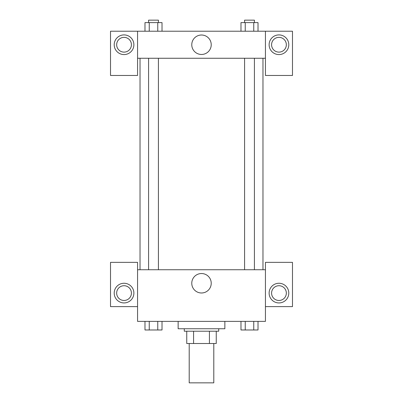 <?xml version="1.0" encoding="UTF-8"?>
<svg xmlns="http://www.w3.org/2000/svg" width="403" height="403" viewBox="0 0 403 403"><rect width="100%" height="100%" fill="white"/><g stroke="black" fill="none" stroke-linecap="round" stroke-linejoin="round"><path stroke-width="0.6" d="M189.203 343.507L189.203 382.85L213.797 382.85L213.797 343.507M209.429 331.211L209.429 343.507L186.745 343.507L186.745 331.211M209.429 343.507L216.255 343.507L216.255 331.211L216.255 343.507M218.713 328.752L218.713 331.211L184.287 331.211L184.287 328.752M193.571 331.211L193.571 343.507M178.141 321.377L178.141 328.752L224.859 328.752L224.859 321.377M265.436 306.623L292.482 306.623L292.482 262.358L265.436 262.358L265.436 321.377L137.564 321.377L137.564 262.358L110.518 262.358L110.518 306.623L137.564 306.623M124.043 302.935A9.838 9.838 0 0 1 115.525 288.18A9.838 9.838 0 0 1 132.562 288.18A9.838 9.838 0 0 1 124.043 302.935M116.663 293.097A7.375 7.375 0 0 1 124.043 285.722A7.375 7.375 0 0 1 131.418 293.097A7.375 7.375 0 0 1 124.043 300.472A7.375 7.375 0 0 1 116.663 293.097M191.773 283.264A9.727 9.727 0 0 1 206.361 274.836A9.727 9.727 0 0 1 206.361 291.686A9.727 9.727 0 0 1 191.773 283.264M265.436 269.738L137.564 269.738M278.957 302.935A9.838 9.838 0 0 1 270.438 288.18A9.838 9.838 0 0 1 287.475 288.18A9.838 9.838 0 0 1 278.957 302.935M271.582 293.097A7.375 7.375 0 0 1 278.957 285.722A7.375 7.375 0 0 1 286.337 293.097A7.375 7.375 0 0 1 278.957 300.472A7.375 7.375 0 0 1 271.582 293.097M262.973 58.264L262.973 269.738M254.419 269.738L254.419 58.264M158.419 58.264L158.419 269.738M265.436 58.264L265.436 75.477L292.482 75.477L292.482 31.217L265.436 31.217L265.436 58.264L137.564 58.264L137.564 75.477L110.518 75.477L110.518 31.217L137.564 31.217L137.564 58.264M131.418 44.738A7.375 7.375 0 0 1 124.043 52.118A7.375 7.375 0 0 1 116.663 44.738A7.375 7.375 0 0 1 124.043 37.363A7.375 7.375 0 0 1 131.418 44.738M124.043 54.576A9.838 9.838 0 0 1 115.525 39.821A9.838 9.838 0 0 1 132.562 39.821A9.838 9.838 0 0 1 124.043 54.576M286.337 44.738A7.375 7.375 0 0 1 275.269 51.131A7.375 7.375 0 0 1 275.269 38.35A7.375 7.375 0 0 1 286.337 44.738M278.957 54.576A9.838 9.838 0 0 1 270.438 39.821A9.838 9.838 0 0 1 287.475 39.821A9.838 9.838 0 0 1 278.957 54.576M265.436 31.217L137.564 31.217M191.773 44.738A9.727 9.727 0 0 1 206.361 36.315A9.727 9.727 0 0 1 206.361 53.166A9.727 9.727 0 0 1 191.773 44.738M258.016 31.217L258.016 22.608L240.979 22.608L240.979 31.217M253.759 22.608L253.759 31.217M245.241 22.608L245.241 31.217M244.581 22.608L244.581 20.15L254.419 20.15L254.419 22.608M162.021 31.217L162.021 22.608L144.984 22.608L144.984 31.217M157.759 22.608L157.759 31.217M149.241 22.608L149.241 31.217M148.581 22.608L148.581 20.15L158.419 20.15L158.419 22.608M258.016 321.377L258.016 329.981L240.979 329.981L240.979 321.377M253.759 321.377L253.759 329.981M245.241 321.377L245.241 329.981M254.419 329.981L244.581 329.981M162.021 321.377L162.021 329.981L144.984 329.981L144.984 321.377M157.759 321.377L157.759 329.981M149.241 321.377L149.241 329.981M158.419 329.981L148.581 329.981M140.027 58.264L140.027 269.738M244.581 269.738L244.581 58.264M148.581 58.264L148.581 269.738"/></g></svg>
